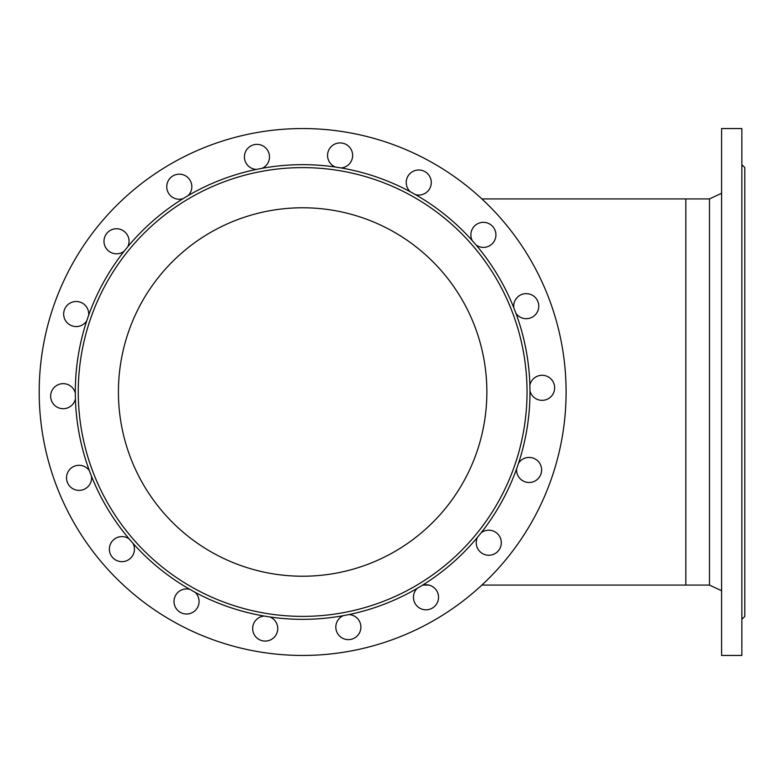 <?xml version="1.0" encoding="UTF-8"?>
<svg xmlns="http://www.w3.org/2000/svg" width="784" height="784" viewBox="0 0 784 784"><rect width="100%" height="100%" fill="white"/><g stroke="black" fill="none" stroke-linecap="round" stroke-linejoin="round"><path stroke-width="1.18" d="M709.471 198.93L685.843 198.93L685.843 585.07L709.471 585.07L709.471 198.93L721.584 193.276M721.584 392L721.584 128.547L741.85 128.547L741.85 655.453L721.584 655.453L721.584 392M741.85 468.783L741.85 463.226M741.85 537.344L741.85 532.777M741.85 588.363L741.85 585.334M741.85 615.705L741.978 614.568M741.85 167.943L741.85 167.021L741.85 167.943M741.85 194.608L741.85 191.757M741.85 245.078L741.85 240.649M741.85 313.277L741.85 307.789M741.85 390.971L741.85 385.091M741.85 619.34L744.8 616.391L744.8 167.609L741.85 164.66M566.097 392A263.453 263.453 0 0 1 170.922 620.154A263.453 263.453 0 0 1 170.922 163.846A263.453 263.453 0 0 1 566.097 392M477.456 537.344A227.34 227.34 0 0 1 422.243 585.334L417.206 588.363A227.34 227.34 0 0 1 348.909 614.587L343.137 615.705A227.34 227.34 0 0 1 269.99 616.979L264.188 616.057A227.34 227.34 0 0 1 195.01 592.243L189.875 589.392A227.34 227.34 0 0 1 133.015 543.351L129.164 538.922A227.34 227.34 0 0 1 91.483 476.211L89.376 470.723A227.34 227.34 0 0 1 75.411 398.909L75.313 393.029A227.34 227.34 0 0 1 86.759 320.774L88.67 315.217A227.34 227.34 0 0 1 124.137 251.223L127.841 246.656A227.34 227.34 0 0 1 183.054 198.666L188.091 195.637A227.34 227.34 0 0 1 256.388 169.413L262.16 168.295A227.34 227.34 0 0 1 335.307 167.021L341.109 167.943A227.34 227.34 0 0 1 410.287 191.757L415.422 194.608A227.34 227.34 0 0 1 472.282 240.649L476.133 245.078A227.34 227.34 0 0 1 513.814 307.789L515.921 313.277A227.34 227.34 0 0 1 529.886 385.091L529.984 390.971A227.34 227.34 0 0 1 518.538 463.226L516.627 468.783A227.34 227.34 0 0 1 481.16 532.777L477.456 537.344A12.524 12.524 0 0 0 483.091 553.886A12.524 12.524 0 0 0 499.79 548.692A12.524 12.524 0 0 0 481.16 532.777M417.206 588.363A12.524 12.524 0 0 0 416.843 605.846A12.524 12.524 0 0 0 434.307 606.669A12.524 12.524 0 0 0 422.243 585.334M343.137 615.705A12.524 12.524 0 0 0 336.816 632.002A12.524 12.524 0 0 0 352.947 638.754A12.524 12.524 0 0 0 348.909 614.587M264.188 616.057A12.524 12.524 0 0 0 252.673 629.219A12.524 12.524 0 0 0 265.511 641.077A12.524 12.524 0 0 0 269.99 616.979M189.875 589.392A12.524 12.524 0 0 0 174.558 597.82A12.524 12.524 0 0 0 182.564 613.353A12.524 12.524 0 0 0 195.01 592.243M129.164 538.922A12.524 12.524 0 0 0 111.887 541.597A12.524 12.524 0 0 0 114.101 558.933A12.524 12.524 0 0 0 133.015 543.351M89.376 470.723A12.524 12.524 0 0 0 72.226 467.323A12.524 12.524 0 0 0 68.375 484.375A12.524 12.524 0 0 0 91.483 476.211M75.313 393.029A12.524 12.524 0 0 0 60.358 383.974A12.524 12.524 0 0 0 50.911 398.684A12.524 12.524 0 0 0 75.411 398.909M88.67 315.217A12.524 12.524 0 0 0 77.714 301.595A12.524 12.524 0 0 0 63.808 312.179A12.524 12.524 0 0 0 86.759 320.774M127.841 246.656A12.524 12.524 0 0 0 122.206 230.114A12.524 12.524 0 0 0 105.507 235.308A12.524 12.524 0 0 0 124.137 251.223M188.091 195.637A12.524 12.524 0 0 0 188.454 178.154A12.524 12.524 0 0 0 170.99 177.331A12.524 12.524 0 0 0 183.054 198.666M262.16 168.295A12.524 12.524 0 0 0 268.481 151.998A12.524 12.524 0 0 0 252.35 145.246A12.524 12.524 0 0 0 256.388 169.413M341.109 167.943A12.524 12.524 0 0 0 352.624 154.781A12.524 12.524 0 0 0 339.786 142.923A12.524 12.524 0 0 0 335.307 167.021M415.422 194.608A12.524 12.524 0 0 0 430.739 186.18A12.524 12.524 0 0 0 422.733 170.647A12.524 12.524 0 0 0 410.287 191.757M476.133 245.078A12.524 12.524 0 0 0 493.41 242.403A12.524 12.524 0 0 0 491.196 225.067A12.524 12.524 0 0 0 472.282 240.649M515.921 313.277A12.524 12.524 0 0 0 533.071 316.677A12.524 12.524 0 0 0 536.922 299.625A12.524 12.524 0 0 0 513.814 307.789M529.984 390.971A12.524 12.524 0 0 0 544.939 400.026A12.524 12.524 0 0 0 554.386 385.316A12.524 12.524 0 0 0 529.886 385.091M516.627 468.783A12.524 12.524 0 0 0 527.583 482.405A12.524 12.524 0 0 0 541.489 471.821A12.524 12.524 0 0 0 518.538 463.226M527.034 390.981A224.391 224.391 0 0 1 303.153 616.391A224.391 224.391 0 0 1 78.253 392A224.391 224.391 0 0 1 302.144 167.609A224.391 224.391 0 0 1 527.034 390.981M486.874 392A184.23 184.23 0 0 1 210.533 551.544A184.23 184.23 0 0 1 210.533 232.456A184.23 184.23 0 0 1 486.874 392M685.843 585.07L481.895 585.07M428.77 585.07L423.233 585.07M685.843 198.93L481.895 198.93M709.471 585.07L721.584 590.724"/></g></svg>

